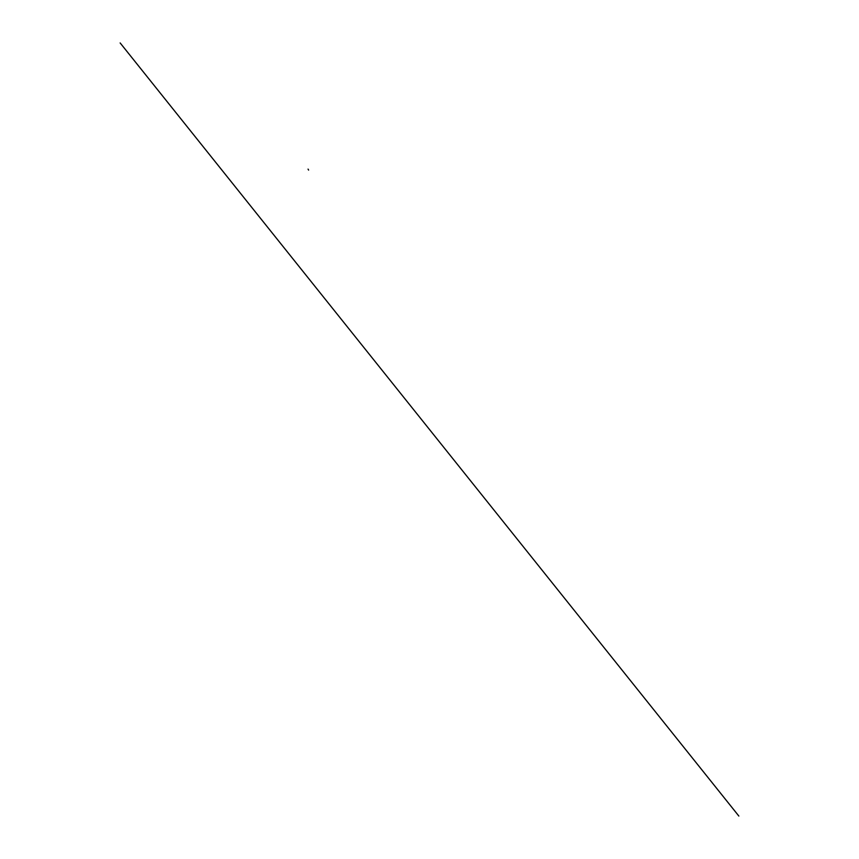 <?xml version="1.0" encoding="UTF-8"?>
<svg xmlns="http://www.w3.org/2000/svg" width="859" height="859" viewBox="0 0 859 859"><rect width="100%" height="100%" fill="white"/><g stroke="black" fill="none" stroke-linecap="round" stroke-linejoin="round"><path stroke-width="1.29" d="M120.131 42.95L738.869 816.05M308.574 170.05L308.048 169.105"/></g></svg>
